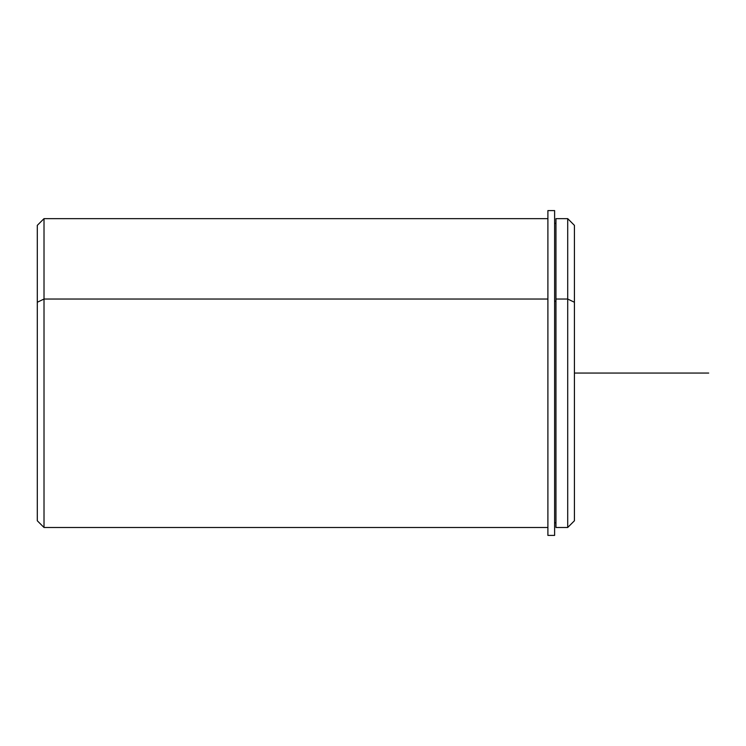 <?xml version="1.0" encoding="UTF-8"?>
<svg xmlns="http://www.w3.org/2000/svg" width="746" height="746" viewBox="0 0 746 746"><rect width="100%" height="100%" fill="white"/><g stroke="black" fill="none" stroke-linecap="round" stroke-linejoin="round"><path stroke-width="1.12" d="M554.614 301.291L555.957 301.291L554.614 301.291M574.42 500.631L574.42 302.251L567.706 299.034L567.706 218.643L567.706 299.034L555.957 299.034L567.706 299.034L567.706 527.487L555.957 527.487L555.957 299.034L555.957 522.787L554.614 522.787M555.957 299.034L555.957 218.643L567.706 218.643L574.42 225.357L574.42 520.773L567.706 527.487L567.706 299.034L574.42 302.251M547.9 527.487L44.014 527.487L37.3 520.773L37.3 302.251L44.014 299.034L44.014 527.487L44.014 299.034L547.9 299.034L44.014 299.034L44.014 218.643L44.014 299.034L37.3 302.251L37.3 500.631M37.3 302.251L37.3 225.357L44.014 218.643L547.9 218.643M554.614 210.586L554.614 535.414L547.9 535.414L547.9 210.586L554.614 210.586M547.9 535.414L554.614 535.414M574.42 373.065L708.7 373.065M555.957 223.343L554.614 223.343"/></g></svg>
